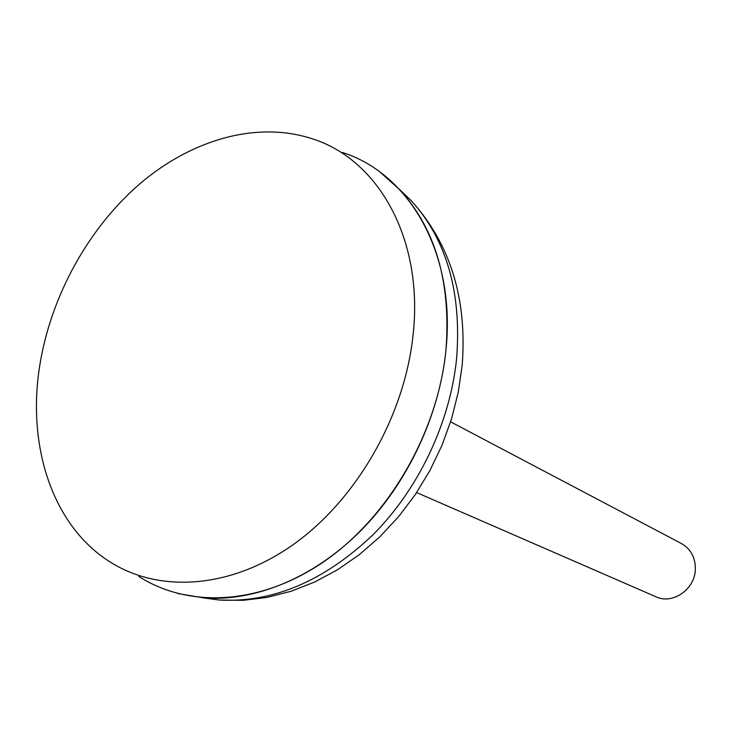 <?xml version="1.0" encoding="UTF-8"?>
<svg xmlns="http://www.w3.org/2000/svg" width="732" height="732" viewBox="0 0 732 732"><rect width="100%" height="100%" fill="white"/><g stroke="black" fill="none" stroke-linecap="round" stroke-linejoin="round"><path stroke-width="1.1" d="M416.636 492.581L655.963 596.79C672.369 604.742 694.65 589.653 695.336 569.816C695.638 557.894 691.035 549.156 681.529 543.592L450.628 421.833M412.994 335.704C424.02 239.748 378.664 159.668 312.372 138.833C257.152 120.652 191.994 139.455 140.151 183.549C88.407 228.082 51.057 295.856 39.876 364.783C26.672 445.047 51.926 524.926 109.288 561.453C158.743 593.332 230.479 589.15 293.587 544.352C356.566 499.526 404.366 416.453 412.994 335.704M138.815 576.441C189.176 608.814 261.974 605.035 325.795 560.337C389.479 515.621 437.535 432.31 445.825 351.113C456.466 254.635 409.938 173.832 342.53 152.521M177.757 593.542L203.944 597.934C255.029 601.677 313.479 577.905 360.245 531.249C406.836 484.428 439.026 416.691 445.87 351.14C451.269 283.412 435.988 229.683 400.001 189.954L380.21 172.24M202.965 597.852L219.307 600.02C272.725 602.958 323.91 581.254 372.872 534.909C418.539 489.141 450.006 422.931 456.594 358.762C461.791 292.452 446.666 239.748 411.228 200.641L399.26 189.176M203.944 597.934L219.307 600.02L243.088 600.322L267.18 597.385L291.217 591.227L314.842 581.94L337.717 569.642L359.503 554.517L379.899 536.766L398.601 516.664L415.346 494.503L429.876 470.594L442 445.294L451.516 418.988L458.296 392.059L462.24 364.893C467.181 298.436 450.18 243.683 411.228 200.641L400.001 189.954"/></g></svg>
